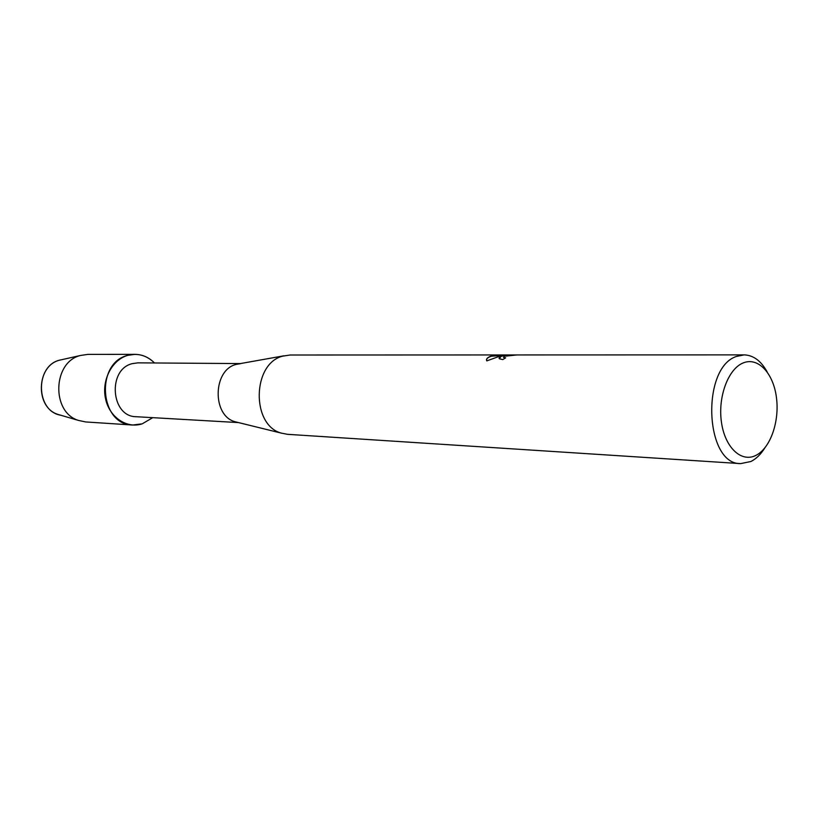 <?xml version="1.0" encoding="UTF-8"?>
<svg xmlns="http://www.w3.org/2000/svg" width="818" height="818" viewBox="0 0 818 818"><rect width="100%" height="100%" fill="white"/><g stroke="black" fill="none" stroke-linecap="round" stroke-linejoin="round"><path stroke-width="1.23" d="M60 360.053L62.597 359.491L60 360.053C34.796 365.503 35.501 411.26 60.808 415.237L57.843 414.368C34.929 407.364 36.268 365.687 59.581 360.176L60 360.053M238.498 422.579L136.136 416.71C110.849 416.812 107.311 369.337 132.281 363.642L137.874 362.855L240.4 363.581M127.874 355.339C137.905 352.855 146.78 355.401 154.5 362.977C148.907 357.343 142.383 354.46 134.919 354.347L127.874 355.339C112.127 359.623 101.432 380.084 105.532 398.673C109.397 417.323 126.81 428.969 142.22 423.826L132.649 425.023C99.51 424.941 95.093 362.64 127.874 355.339M152.751 417.661L142.22 423.826L152.751 417.661M237.864 422.425L235.144 421.761C211.995 415.881 212.721 369.992 236.065 364.439L240.727 363.611M764.677 448.162C760.709 454.46 756.108 458.908 750.883 461.505L740.658 463.612L287.578 434.327L281.525 433.162C251.106 425.493 252.108 363.417 282.803 356.127L290.134 355.012L516.925 354.94L504.317 356.27L503.643 357.435L505.677 357.824L502.773 359.583L499.399 358.795L501.035 356.27L505.197 355.298L499.573 356.27L486.822 360.891C485.892 359.174 487.15 357.63 490.596 356.259L507.917 355.032L501.823 354.951M740.658 463.612C704.881 464.716 700.924 367.671 736.537 356.413L744.155 354.879C753.358 355.196 761.016 360.85 767.131 371.842M743.143 362.957C758.01 356.709 773.337 373.1 776.425 397.384C779.728 421.577 770.27 448.55 755.709 455.483C741.2 462.784 724.86 447.385 721.425 422.047C717.775 396.802 728.245 368.826 743.143 362.957M505.34 357.998L503.459 357.241M499.062 358.304C499.195 357.006 501.25 356.065 505.227 355.482L505.197 355.298M507.917 355.032L492.692 355.881C488.55 356.893 486.505 358.356 486.546 360.257M132.649 425.023L85.645 421.945L78.344 420.38C51.145 412.088 52.751 362.016 80.43 355.482L87.823 354.388L134.919 354.347M236.995 364.184L284.02 355.789M516.925 354.94L744.155 354.879M507.937 355.135L510.902 355.135M235.144 421.761L281.525 433.162M57.843 414.368L78.344 420.38M59.581 360.176L80.43 355.482"/></g></svg>
